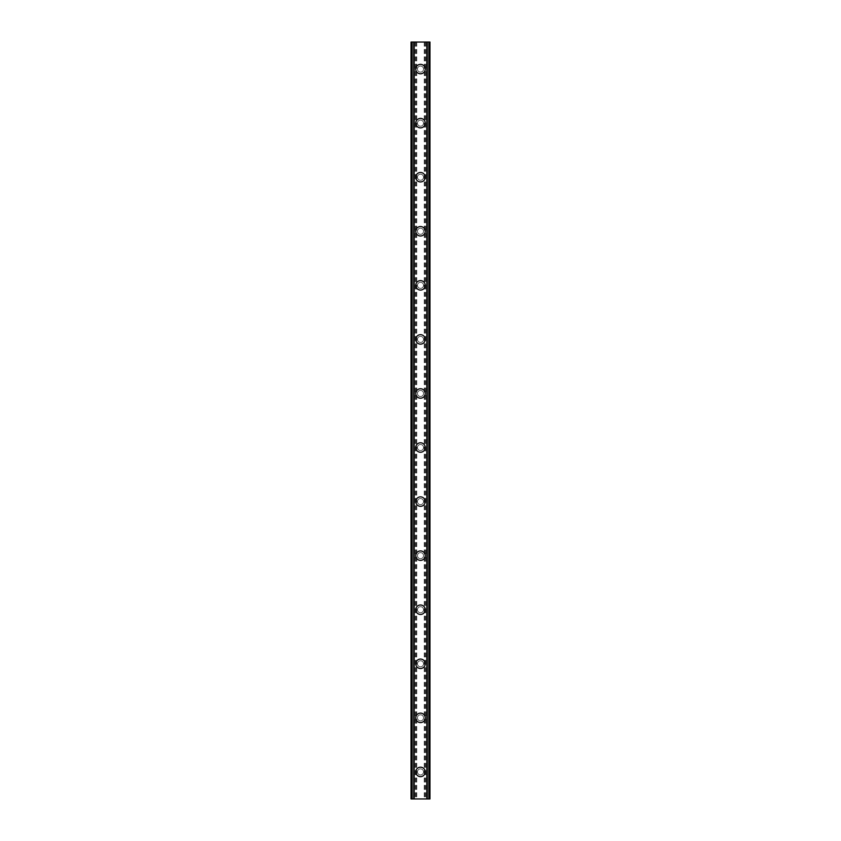 <?xml version="1.0" encoding="UTF-8"?>
<svg xmlns="http://www.w3.org/2000/svg" width="841" height="841" viewBox="0 0 841 841"><rect width="100%" height="100%" fill="white"/><g stroke="black" fill="none" stroke-linecap="round" stroke-linejoin="round"><path stroke-width="0.63" stroke-dasharray="4.21 3.15" d="M423.538 771.922A3.038 3.038 0 0 0 420.5 768.874A3.038 3.038 0 0 0 417.462 771.922A3.038 3.038 0 0 0 420.5 774.96A3.038 3.038 0 0 0 423.538 771.922A3.038 3.038 0 0 0 420.5 768.874A3.038 3.038 0 0 0 417.462 771.922A3.038 3.038 0 0 0 420.5 774.96A3.038 3.038 0 0 0 423.538 771.922M415.769 771.922A4.731 4.731 0 0 1 420.5 767.192A4.731 4.731 0 0 1 425.231 771.922A4.731 4.731 0 0 0 420.5 767.192A4.731 4.731 0 0 0 415.769 771.922A4.731 4.731 0 0 0 420.5 776.653A4.731 4.731 0 0 0 425.231 771.922A4.731 4.731 0 0 0 420.5 767.192A4.731 4.731 0 0 0 415.769 771.922A4.731 4.731 0 0 0 420.5 776.653A4.731 4.731 0 0 0 425.231 771.922A4.731 4.731 0 0 1 420.5 776.653A4.731 4.731 0 0 1 415.769 771.922M423.538 717.857A3.038 3.038 0 0 0 420.5 714.808A3.038 3.038 0 0 0 417.462 717.857A3.038 3.038 0 0 0 420.5 720.895A3.038 3.038 0 0 0 423.538 717.857A3.038 3.038 0 0 0 420.5 714.808A3.038 3.038 0 0 0 417.462 717.857A3.038 3.038 0 0 0 420.5 720.895A3.038 3.038 0 0 0 423.538 717.857M415.769 717.857A4.731 4.731 0 0 1 420.5 713.126A4.731 4.731 0 0 1 425.231 717.857A4.731 4.731 0 0 0 420.5 713.126A4.731 4.731 0 0 0 415.769 717.857A4.731 4.731 0 0 0 420.5 722.587A4.731 4.731 0 0 0 425.231 717.857A4.731 4.731 0 0 0 420.5 713.126A4.731 4.731 0 0 0 415.769 717.857A4.731 4.731 0 0 0 420.5 722.587A4.731 4.731 0 0 0 425.231 717.857A4.731 4.731 0 0 1 420.5 722.587A4.731 4.731 0 0 1 415.769 717.857M423.538 663.791A3.038 3.038 0 0 0 420.5 660.753A3.038 3.038 0 0 0 417.462 663.791A3.038 3.038 0 0 0 420.5 666.829A3.038 3.038 0 0 0 423.538 663.791A3.038 3.038 0 0 0 420.5 660.753A3.038 3.038 0 0 0 417.462 663.791A3.038 3.038 0 0 0 420.5 666.829A3.038 3.038 0 0 0 423.538 663.791M415.769 663.791A4.731 4.731 0 0 1 420.5 659.06A4.731 4.731 0 0 1 425.231 663.791A4.731 4.731 0 0 0 420.5 659.06A4.731 4.731 0 0 0 415.769 663.791A4.731 4.731 0 0 0 420.5 668.521A4.731 4.731 0 0 0 425.231 663.791A4.731 4.731 0 0 0 420.5 659.06A4.731 4.731 0 0 0 415.769 663.791A4.731 4.731 0 0 0 420.5 668.521A4.731 4.731 0 0 0 425.231 663.791A4.731 4.731 0 0 1 420.5 668.521A4.731 4.731 0 0 1 415.769 663.791M423.538 609.725A3.038 3.038 0 0 0 420.5 606.687A3.038 3.038 0 0 0 417.462 609.725A3.038 3.038 0 0 0 420.5 612.763A3.038 3.038 0 0 0 423.538 609.725A3.038 3.038 0 0 0 420.5 606.687A3.038 3.038 0 0 0 417.462 609.725A3.038 3.038 0 0 0 420.5 612.763A3.038 3.038 0 0 0 423.538 609.725M415.769 609.725A4.731 4.731 0 0 1 420.5 604.994A4.731 4.731 0 0 1 425.231 609.725A4.731 4.731 0 0 0 420.5 604.994A4.731 4.731 0 0 0 415.769 609.725A4.731 4.731 0 0 0 420.5 614.456A4.731 4.731 0 0 0 425.231 609.725A4.731 4.731 0 0 0 420.5 604.994A4.731 4.731 0 0 0 415.769 609.725A4.731 4.731 0 0 0 420.5 614.456A4.731 4.731 0 0 0 425.231 609.725A4.731 4.731 0 0 1 420.5 614.456A4.731 4.731 0 0 1 415.769 609.725M423.538 555.659A3.038 3.038 0 0 0 420.5 552.621A3.038 3.038 0 0 0 417.462 555.659A3.038 3.038 0 0 0 420.5 558.697A3.038 3.038 0 0 0 423.538 555.659A3.038 3.038 0 0 0 420.5 552.621A3.038 3.038 0 0 0 417.462 555.659A3.038 3.038 0 0 0 420.5 558.697A3.038 3.038 0 0 0 423.538 555.659M415.769 555.659A4.731 4.731 0 0 1 420.5 550.929A4.731 4.731 0 0 1 425.231 555.659A4.731 4.731 0 0 0 420.5 550.929A4.731 4.731 0 0 0 415.769 555.659A4.731 4.731 0 0 0 420.5 560.39A4.731 4.731 0 0 0 425.231 555.659A4.731 4.731 0 0 0 420.5 550.929A4.731 4.731 0 0 0 415.769 555.659A4.731 4.731 0 0 0 420.5 560.39A4.731 4.731 0 0 0 425.231 555.659A4.731 4.731 0 0 1 420.5 560.39A4.731 4.731 0 0 1 415.769 555.659M423.538 501.593A3.038 3.038 0 0 0 420.5 498.555A3.038 3.038 0 0 0 417.462 501.593A3.038 3.038 0 0 0 420.5 504.642A3.038 3.038 0 0 0 423.538 501.593A3.038 3.038 0 0 0 420.5 498.555A3.038 3.038 0 0 0 417.462 501.593A3.038 3.038 0 0 0 420.5 504.642A3.038 3.038 0 0 0 423.538 501.593M415.769 501.593A4.731 4.731 0 0 1 420.5 496.863A4.731 4.731 0 0 1 425.231 501.593A4.731 4.731 0 0 0 420.5 496.863A4.731 4.731 0 0 0 415.769 501.593A4.731 4.731 0 0 0 420.5 506.324A4.731 4.731 0 0 0 425.231 501.593A4.731 4.731 0 0 0 420.5 496.863A4.731 4.731 0 0 0 415.769 501.593A4.731 4.731 0 0 0 420.5 506.324A4.731 4.731 0 0 0 425.231 501.593A4.731 4.731 0 0 1 420.5 506.324A4.731 4.731 0 0 1 415.769 501.593M423.538 447.528A3.038 3.038 0 0 0 420.5 444.49A3.038 3.038 0 0 0 417.462 447.528A3.038 3.038 0 0 0 420.5 450.576A3.038 3.038 0 0 0 423.538 447.528A3.038 3.038 0 0 0 420.5 444.49A3.038 3.038 0 0 0 417.462 447.528A3.038 3.038 0 0 0 420.5 450.576A3.038 3.038 0 0 0 423.538 447.528M415.769 447.528A4.731 4.731 0 0 1 420.5 442.797A4.731 4.731 0 0 1 425.231 447.528A4.731 4.731 0 0 0 420.5 442.797A4.731 4.731 0 0 0 415.769 447.528A4.731 4.731 0 0 0 420.5 452.258A4.731 4.731 0 0 0 425.231 447.528A4.731 4.731 0 0 0 420.5 442.797A4.731 4.731 0 0 0 415.769 447.528A4.731 4.731 0 0 0 420.5 452.258A4.731 4.731 0 0 0 425.231 447.528A4.731 4.731 0 0 1 420.5 452.258A4.731 4.731 0 0 1 415.769 447.528M423.538 393.472A3.038 3.038 0 0 0 420.5 390.424A3.038 3.038 0 0 0 417.462 393.472A3.038 3.038 0 0 0 420.5 396.51A3.038 3.038 0 0 0 423.538 393.472A3.038 3.038 0 0 0 420.5 390.424A3.038 3.038 0 0 0 417.462 393.472A3.038 3.038 0 0 0 420.5 396.51A3.038 3.038 0 0 0 423.538 393.472M415.769 393.472A4.731 4.731 0 0 1 420.5 388.742A4.731 4.731 0 0 1 425.231 393.472A4.731 4.731 0 0 0 420.5 388.742A4.731 4.731 0 0 0 415.769 393.472A4.731 4.731 0 0 0 420.5 398.203A4.731 4.731 0 0 0 425.231 393.472A4.731 4.731 0 0 0 420.5 388.742A4.731 4.731 0 0 0 415.769 393.472A4.731 4.731 0 0 0 420.5 398.203A4.731 4.731 0 0 0 425.231 393.472A4.731 4.731 0 0 1 420.5 398.203A4.731 4.731 0 0 1 415.769 393.472M423.538 339.407A3.038 3.038 0 0 0 420.5 336.358A3.038 3.038 0 0 0 417.462 339.407A3.038 3.038 0 0 0 420.5 342.445A3.038 3.038 0 0 0 423.538 339.407A3.038 3.038 0 0 0 420.5 336.358A3.038 3.038 0 0 0 417.462 339.407A3.038 3.038 0 0 0 420.5 342.445A3.038 3.038 0 0 0 423.538 339.407M415.769 339.407A4.731 4.731 0 0 1 420.5 334.676A4.731 4.731 0 0 1 425.231 339.407A4.731 4.731 0 0 0 420.5 334.676A4.731 4.731 0 0 0 415.769 339.407A4.731 4.731 0 0 0 420.5 344.137A4.731 4.731 0 0 0 425.231 339.407A4.731 4.731 0 0 0 420.5 334.676A4.731 4.731 0 0 0 415.769 339.407A4.731 4.731 0 0 0 420.5 344.137A4.731 4.731 0 0 0 425.231 339.407A4.731 4.731 0 0 1 420.5 344.137A4.731 4.731 0 0 1 415.769 339.407M423.538 285.341A3.038 3.038 0 0 0 420.5 282.303A3.038 3.038 0 0 0 417.462 285.341A3.038 3.038 0 0 0 420.5 288.379A3.038 3.038 0 0 0 423.538 285.341A3.038 3.038 0 0 0 420.5 282.303A3.038 3.038 0 0 0 417.462 285.341A3.038 3.038 0 0 0 420.5 288.379A3.038 3.038 0 0 0 423.538 285.341M415.769 285.341A4.731 4.731 0 0 1 420.5 280.61A4.731 4.731 0 0 1 425.231 285.341A4.731 4.731 0 0 0 420.5 280.61A4.731 4.731 0 0 0 415.769 285.341A4.731 4.731 0 0 0 420.5 290.071A4.731 4.731 0 0 0 425.231 285.341A4.731 4.731 0 0 0 420.5 280.61A4.731 4.731 0 0 0 415.769 285.341A4.731 4.731 0 0 0 420.5 290.071A4.731 4.731 0 0 0 425.231 285.341A4.731 4.731 0 0 1 420.5 290.071A4.731 4.731 0 0 1 415.769 285.341M423.538 231.275A3.038 3.038 0 0 0 420.5 228.237A3.038 3.038 0 0 0 417.462 231.275A3.038 3.038 0 0 0 420.5 234.313A3.038 3.038 0 0 0 423.538 231.275A3.038 3.038 0 0 0 420.5 228.237A3.038 3.038 0 0 0 417.462 231.275A3.038 3.038 0 0 0 420.5 234.313A3.038 3.038 0 0 0 423.538 231.275M415.769 231.275A4.731 4.731 0 0 1 420.5 226.544A4.731 4.731 0 0 1 425.231 231.275A4.731 4.731 0 0 0 420.5 226.544A4.731 4.731 0 0 0 415.769 231.275A4.731 4.731 0 0 0 420.5 236.006A4.731 4.731 0 0 0 425.231 231.275A4.731 4.731 0 0 0 420.5 226.544A4.731 4.731 0 0 0 415.769 231.275A4.731 4.731 0 0 0 420.5 236.006A4.731 4.731 0 0 0 425.231 231.275A4.731 4.731 0 0 1 420.5 236.006A4.731 4.731 0 0 1 415.769 231.275M423.538 177.209A3.038 3.038 0 0 0 420.5 174.171A3.038 3.038 0 0 0 417.462 177.209A3.038 3.038 0 0 0 420.5 180.247A3.038 3.038 0 0 0 423.538 177.209A3.038 3.038 0 0 0 420.5 174.171A3.038 3.038 0 0 0 417.462 177.209A3.038 3.038 0 0 0 420.5 180.247A3.038 3.038 0 0 0 423.538 177.209M415.769 177.209A4.731 4.731 0 0 1 420.5 172.479A4.731 4.731 0 0 1 425.231 177.209A4.731 4.731 0 0 0 420.5 172.479A4.731 4.731 0 0 0 415.769 177.209A4.731 4.731 0 0 0 420.5 181.94A4.731 4.731 0 0 0 425.231 177.209A4.731 4.731 0 0 0 420.5 172.479A4.731 4.731 0 0 0 415.769 177.209A4.731 4.731 0 0 0 420.5 181.94A4.731 4.731 0 0 0 425.231 177.209A4.731 4.731 0 0 1 420.5 181.94A4.731 4.731 0 0 1 415.769 177.209M423.538 123.143A3.038 3.038 0 0 0 420.5 120.105A3.038 3.038 0 0 0 417.462 123.143A3.038 3.038 0 0 0 420.5 126.192A3.038 3.038 0 0 0 423.538 123.143A3.038 3.038 0 0 0 420.5 120.105A3.038 3.038 0 0 0 417.462 123.143A3.038 3.038 0 0 0 420.5 126.192A3.038 3.038 0 0 0 423.538 123.143M415.769 123.143A4.731 4.731 0 0 1 420.5 118.413A4.731 4.731 0 0 1 425.231 123.143A4.731 4.731 0 0 0 420.5 118.413A4.731 4.731 0 0 0 415.769 123.143A4.731 4.731 0 0 0 420.5 127.874A4.731 4.731 0 0 0 425.231 123.143A4.731 4.731 0 0 0 420.5 118.413A4.731 4.731 0 0 0 415.769 123.143A4.731 4.731 0 0 0 420.5 127.874A4.731 4.731 0 0 0 425.231 123.143A4.731 4.731 0 0 1 420.5 127.874A4.731 4.731 0 0 1 415.769 123.143M423.538 69.078A3.038 3.038 0 0 0 420.5 66.04A3.038 3.038 0 0 0 417.462 69.078A3.038 3.038 0 0 0 420.5 72.126A3.038 3.038 0 0 0 423.538 69.078A3.038 3.038 0 0 0 420.5 66.04A3.038 3.038 0 0 0 417.462 69.078A3.038 3.038 0 0 0 420.5 72.126A3.038 3.038 0 0 0 423.538 69.078M415.769 69.078A4.731 4.731 0 0 1 420.5 64.347A4.731 4.731 0 0 1 425.231 69.078A4.731 4.731 0 0 0 420.5 64.347A4.731 4.731 0 0 0 415.769 69.078A4.731 4.731 0 0 0 420.5 73.808A4.731 4.731 0 0 0 425.231 69.078A4.731 4.731 0 0 0 420.5 64.347A4.731 4.731 0 0 0 415.769 69.078A4.731 4.731 0 0 0 420.5 73.808A4.731 4.731 0 0 0 425.231 69.078A4.731 4.731 0 0 1 420.5 73.808A4.731 4.731 0 0 1 415.769 69.078M422.844 42.05L421.078 42.061L422.844 42.05M421.078 42.05L423.076 42.061L421.078 42.061M418.366 42.05L419.417 42.05L418.355 42.061M419.417 42.05L417.546 42.05L419.417 42.061M417.546 42.05L419.911 42.05L417.546 42.061M413.74 42.05L427.26 42.05M413.74 798.95L413.751 42.05L412.122 42.05L412.122 798.95L411.039 798.95L414.056 798.95L412.122 798.95M427.26 798.95L427.249 42.05L429.961 42.05L429.961 798.95L411.039 798.95L411.039 42.05L412.122 42.05M426.944 42.05L426.944 798.95L426.944 42.05M418.156 798.95L419.922 798.939L418.156 798.95M419.922 798.95L417.924 798.939L419.922 798.939M414.214 798.95L414.214 42.05L414.214 798.95M416.747 42.05L416.747 798.95M424.253 42.05L424.253 798.95M416.411 42.05L416.411 798.95M415.601 42.05L415.601 798.95M415.265 42.05L415.265 798.95M412.048 42.05L412.048 798.95M413.919 42.05L413.919 798.95M411.039 42.05L411.039 798.95M427.081 42.05L427.081 798.95M426.786 42.05L426.786 798.95L426.786 42.05M429.961 42.05L429.961 798.95M428.952 42.05L428.952 798.95M425.735 42.05L425.735 798.95M425.399 42.05L425.399 798.95M424.589 42.05L424.589 798.95M411.196 42.05L411.196 798.95M414.056 42.05L414.056 798.95L414.056 42.05M411.89 42.05L411.89 798.95M411.154 42.05L411.154 798.95M429.846 42.05L429.846 798.95M429.11 42.05L429.11 798.95M428.878 42.05L428.878 798.95M429.804 42.05L429.804 798.95"/><path stroke-width="1.26" d="M415.769 771.922A4.731 4.731 0 0 1 420.5 767.192A4.731 4.731 0 0 1 425.231 771.922A4.731 4.731 0 0 1 420.5 776.653A4.731 4.731 0 0 1 415.769 771.922M415.769 717.857A4.731 4.731 0 0 1 420.5 713.126A4.731 4.731 0 0 1 425.231 717.857A4.731 4.731 0 0 1 420.5 722.587A4.731 4.731 0 0 1 415.769 717.857M415.769 663.791A4.731 4.731 0 0 1 420.5 659.06A4.731 4.731 0 0 1 425.231 663.791A4.731 4.731 0 0 1 420.5 668.521A4.731 4.731 0 0 1 415.769 663.791M415.769 609.725A4.731 4.731 0 0 1 420.5 604.994A4.731 4.731 0 0 1 425.231 609.725A4.731 4.731 0 0 1 420.5 614.456A4.731 4.731 0 0 1 415.769 609.725M415.769 555.659A4.731 4.731 0 0 1 420.5 550.929A4.731 4.731 0 0 1 425.231 555.659A4.731 4.731 0 0 1 420.5 560.39A4.731 4.731 0 0 1 415.769 555.659M415.769 501.593A4.731 4.731 0 0 1 420.5 496.863A4.731 4.731 0 0 1 425.231 501.593A4.731 4.731 0 0 1 420.5 506.324A4.731 4.731 0 0 1 415.769 501.593M415.769 447.528A4.731 4.731 0 0 1 420.5 442.797A4.731 4.731 0 0 1 425.231 447.528A4.731 4.731 0 0 1 420.5 452.258A4.731 4.731 0 0 1 415.769 447.528M415.769 393.472A4.731 4.731 0 0 1 420.5 388.742A4.731 4.731 0 0 1 425.231 393.472A4.731 4.731 0 0 1 420.5 398.203A4.731 4.731 0 0 1 415.769 393.472M415.769 339.407A4.731 4.731 0 0 1 420.5 334.676A4.731 4.731 0 0 1 425.231 339.407A4.731 4.731 0 0 1 420.5 344.137A4.731 4.731 0 0 1 415.769 339.407M415.769 285.341A4.731 4.731 0 0 1 420.5 280.61A4.731 4.731 0 0 1 425.231 285.341A4.731 4.731 0 0 1 420.5 290.071A4.731 4.731 0 0 1 415.769 285.341M415.769 231.275A4.731 4.731 0 0 1 420.5 226.544A4.731 4.731 0 0 1 425.231 231.275A4.731 4.731 0 0 1 420.5 236.006A4.731 4.731 0 0 1 415.769 231.275M415.769 177.209A4.731 4.731 0 0 1 420.5 172.479A4.731 4.731 0 0 1 425.231 177.209A4.731 4.731 0 0 1 420.5 181.94A4.731 4.731 0 0 1 415.769 177.209M415.769 123.143A4.731 4.731 0 0 1 420.5 118.413A4.731 4.731 0 0 1 425.231 123.143A4.731 4.731 0 0 1 420.5 127.874A4.731 4.731 0 0 1 415.769 123.143M415.769 69.078A4.731 4.731 0 0 1 420.5 64.347A4.731 4.731 0 0 1 425.231 69.078A4.731 4.731 0 0 1 420.5 73.808A4.731 4.731 0 0 1 415.769 69.078M428.868 42.05L427.26 42.05L427.26 798.95L427.26 42.05L411.039 42.05L411.039 798.95L429.961 798.95L429.961 42.05L428.868 42.05L428.868 798.95M413.74 42.05L413.751 798.95L413.74 42.05M411.039 42.05L411.039 798.95M414.182 42.05L414.182 798.95M426.818 42.05L426.818 798.95M429.961 42.05L429.961 798.95M411.154 42.05L411.154 798.95M411.89 42.05L411.89 798.95M412.132 42.05L412.132 798.95M413.867 42.05L413.867 798.95M427.133 42.05L427.133 798.95M429.11 42.05L429.11 798.95M429.846 42.05L429.846 798.95"/></g></svg>
